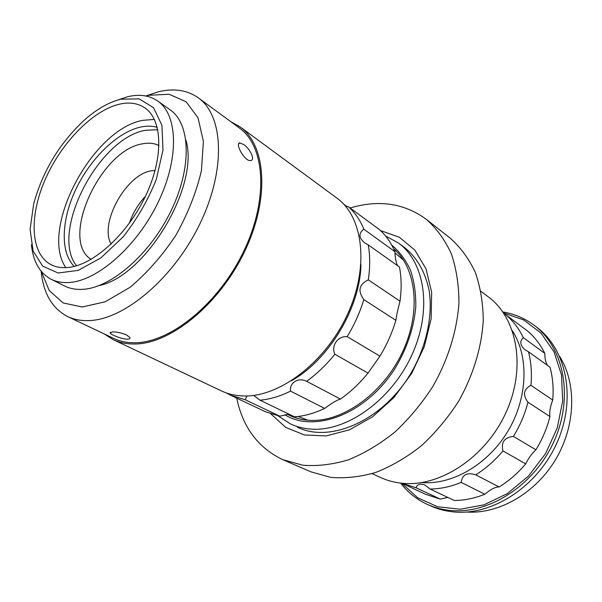 <?xml version="1.0" encoding="UTF-8"?>
<svg xmlns="http://www.w3.org/2000/svg" width="602" height="602" viewBox="0 0 602 602"><rect width="100%" height="100%" fill="white"/><g stroke="black" fill="none" stroke-linecap="round" stroke-linejoin="round"><path stroke-width="0.9" d="M270.915 413.965L285.709 427.39L304.499 434.99L326.216 435.931L349.476 429.805L372.615 416.765L393.889 397.561L411.587 373.556L424.327 346.586L431.145 318.751L431.649 292.188L426.005 268.808L414.876 250.131L399.276 237.203L380.434 230.543M236.714 398.148C242.847 427.443 258.228 447.956 282.85 459.687L302.791 465.218C317.292 466.369 332.47 464.586 348.317 459.853C364.248 453.404 379.712 444.186 394.709 432.206C409.089 418.804 421.829 403.506 432.936 386.303C448.084 359.597 457.061 330.618 458.935 303.039C458.92 285.085 456.376 268.642 451.297 253.698C444.908 239.927 436.593 228.482 426.351 219.369C404.281 203.213 378.861 199.428 350.086 207.999M282.85 459.687L310.677 471.757L330.528 477.341C344.931 478.598 359.943 476.987 375.58 472.502C391.285 466.354 406.478 457.505 421.167 445.954C435.231 433.019 447.655 418.209 458.446 401.534C473.119 375.625 481.683 347.422 483.255 320.482C483.06 302.934 480.373 286.808 475.211 272.119C468.755 258.544 460.41 247.219 450.176 238.136L426.351 219.369M278.116 415.884L290.292 423.831C296.869 426.938 304.063 428.714 311.881 429.158C347.279 431.453 391.526 399.833 411.881 354.977C432.439 310.188 425.11 262.088 398.313 242.922L404.574 247.535C416.825 257.317 425.448 272.172 429.166 290.683C432.913 316.095 426.404 346.459 410.985 373.195C382.91 420.587 330.22 443.591 297.313 427.157M403.46 260.087L394.95 252.93M298.201 416.464L307.848 420.219M279.795 416.193L265.362 411.708L230.754 395.318L245.202 399.728L279.795 416.193L288.915 414.138M226.254 392.903L230.754 395.318M247.068 395.966L245.202 399.728M360.959 264.466C360.237 307.449 329.031 359.703 291.534 380.727M290.525 391.134L324.651 408.412C332.372 402.791 337.639 399.683 340.461 399.081L306.629 381.329C298.411 377.033 289.253 382.684 290.525 391.134C280.058 396.312 269.877 399.329 259.981 400.179L253.653 395.424M306.629 381.329C316.833 373.94 326.246 364.91 334.862 354.232L368.01 373.097L379.937 356.151L347.181 336.646C337.827 335.796 330.814 345.826 334.862 354.232M347.181 336.646C354.382 324.749 359.928 312.4 363.819 299.6L395.868 320.324C396.342 316.216 397.726 309.834 400.021 301.166L368.311 279.87C359.033 284.317 357.543 290.894 363.819 299.6M368.311 279.87C370.162 267.333 370.147 255.669 368.251 244.879L399.465 267.032C401.496 277.597 401.677 288.975 400.021 301.166M363.856 229.227C360.086 219.956 354.879 212.431 348.227 206.637L379.079 229.324C385.762 235.111 391.029 242.561 394.897 251.681L363.856 229.227C358.499 233.222 358.724 237.737 364.549 242.779L368.251 244.879M345.774 206.494L348.227 206.637M346.985 206.584L343.75 204.206M397.501 265.632C396.003 262.329 395.138 257.679 394.897 251.681M395.868 320.324C392.203 332.733 386.89 344.675 379.937 356.151M259.981 400.179L294.483 416.825C304.296 416.125 314.349 413.318 324.651 408.412M368.01 373.097C359.642 383.369 350.454 392.03 340.461 399.081M111.137 244.103C98.871 223.485 126.458 173.805 151.727 170.765L155.113 170.449M159.033 145.579C154.278 143.193 148.814 142.599 142.644 143.803C100.391 149.845 59.342 239.987 91.098 259.357M145.421 196.297C138.167 204.183 132.794 213.183 129.295 223.312M503.475 312.874L523.77 319.978L541.078 333.177L554.043 351.884L561.508 374.993L562.689 400.962L557.286 427.856L545.593 453.577L528.503 476.062L507.388 493.572L483.97 504.852L460.078 509.247L437.458 506.703L417.63 497.726L401.752 483.225M534.192 325.313L536.931 327.398C566.648 349.446 576.716 399.081 556.812 443.132C537.134 487.266 491.224 516.313 452.696 511.82C444.773 510.955 437.345 508.953 430.407 505.793L427.269 504.371C434.215 507.531 441.657 509.533 449.596 510.391C488.177 514.861 534.215 485.671 553.983 441.379C573.977 397.154 563.939 347.384 534.192 325.313C524.809 318.285 514.364 313.838 502.843 311.964M400.646 483.105C407.765 492.353 416.637 499.442 427.269 504.371M559.627 356.369C576.784 383.527 575.813 425.742 555.601 459.552C535.426 493.377 498.727 514.258 466.678 512.031M398.313 242.922L385.543 235.976M391.676 245.022C399.465 251.591 405.733 259.974 410.481 270.17C414.206 281.254 415.974 293.46 415.786 306.779C413.928 327.699 407.095 348.091 395.311 367.972C366.656 413.694 314.959 433.545 284.799 414.77M287.387 414.304L289.269 415.252C295.567 418.285 302.482 419.985 310.007 420.362C342.35 422.183 382.481 393.911 401.895 353.336C421.475 312.814 416.75 268.199 393.557 248.686M480.96 291.338L488.305 296.854C517.216 318.044 526.426 367.529 506.147 412.197C486.085 456.933 440.393 487.093 402.685 483.316C394.739 482.586 387.327 480.637 380.456 477.469L372.111 473.623M396.214 251.139L394.25 250.191M294.762 416.802L296.53 418.081M240.16 126.917L336.759 197.983C363.42 216.968 369.553 267.183 347.211 315.004C325.08 362.886 278.959 397.478 243.2 395.981C235.299 395.732 228.075 394.054 221.528 390.954L113.146 339.626C119.527 342.651 126.691 344.111 134.637 344.013C170.532 343.998 219.452 304.364 244.6 251.531C269.967 198.743 266.204 145.323 240.16 126.917L230.844 121.717M104.154 333.892L113.146 339.626M31.424 244.713C33.155 261.592 39.724 273.105 51.14 279.253C56.43 281.887 62.503 282.963 69.365 282.466C97.848 280.69 137.264 246 158.273 202.009C179.449 158.04 177.899 114.704 157.604 100.963C149.288 95.327 139.273 93.927 127.564 96.756L117.841 99.985M120.724 99.202L139.182 98.863L153.525 107.683L161.908 125.254L162.999 150.011L156.332 179.276C148.13 199.962 137.068 219.158 123.147 236.872L100.79 257.972L78.23 270.373L58.138 273.007L42.629 266.084L33.072 250.891L30.1 229.407L33.659 203.965C42.456 171.833 58.913 144.269 83.031 121.288C95.71 109.752 108.277 102.393 120.724 99.202M51.14 279.253L64.685 286.01C70.013 288.667 76.108 289.765 82.986 289.321C111.528 287.748 150.718 253.608 171.404 210.083C192.271 166.596 190.405 123.53 169.975 109.684L157.604 100.963M119.128 104.259C92.083 110.798 60.697 143.577 44.879 180.254C28.956 216.893 30.521 254.036 51.08 264.699C55.866 267.137 61.389 268.086 67.657 267.544C92.746 265.58 127.157 234.78 145.466 196.199C163.932 157.649 162.645 119.708 144.758 107.811C137.67 103.085 129.121 101.896 119.128 104.259M41.139 271.193C43.359 293.392 52.208 308.517 67.68 316.569C73.903 319.527 80.954 320.874 88.825 320.595C124.223 319.805 173.639 278.327 199.811 223.989C226.194 169.689 223.643 115.637 198.299 97.825C187.237 90.059 173.963 88.042 158.484 91.76L145.767 95.981M145.977 96.027L148.754 95.297L169.139 94.258L186.108 101.768L197.99 117.751L203.393 141.312L201.422 170.629C196.372 192.279 187.816 213.891 175.746 235.465C162.058 255.985 146.828 273.255 130.062 287.282L105.252 301.775L82.316 306.99L63.187 302.957L49.251 290.585L41.282 271.359M112.363 331.89C116.848 331.883 121.627 332.921 126.691 335.013L129.987 337.609C130.288 338.572 129.483 339.099 127.549 339.182C122.447 339.355 111.137 334.893 110.143 333.041L112.363 331.89M67.68 316.569L113.643 338.392C119.979 341.409 127.097 342.862 134.999 342.756C170.539 342.696 218.917 303.438 243.772 251.177C268.838 198.961 265.106 146.128 239.31 127.933L198.299 97.825M243.742 144.563C250.041 148.686 255.489 160.034 250.763 160.538C244.833 162.081 234.464 142.832 239.912 142.96L243.742 144.563M98.999 285.611C145.782 276.295 199.887 185.687 185.905 140.078M157.792 129.716L145.601 130.265C98.48 137.918 49.59 232.665 76.544 265.783M154.383 119.414L142.817 120.332C92.189 129.189 39.107 229.655 65.859 267.664M157.25 127.376C152.246 125.871 146.753 125.75 140.77 127.014C117.631 132.034 90.932 157.98 76.168 188.644C61.366 219.278 59.899 252.148 74.227 266.415M505.567 314.598L527.119 330.664C534.425 336.714 540.325 344.299 544.833 353.412L523.326 337.662C518.834 328.383 512.919 320.7 505.567 314.598L504.574 314.553M421.814 482.571C452.252 485.092 488.071 464.458 507.96 431.1C527.894 397.772 529.068 356.452 512.407 330.852M401.895 483.24L416.035 487.748L440.295 499.111L447.843 497.433M430.129 489.035C440.371 488.929 450.717 486.717 461.192 482.405L484.828 494.234C474.542 498.366 464.345 500.443 454.239 500.465L430.129 489.035L424.801 485.001C420.264 483.301 417.337 484.219 416.035 487.748M484.828 494.234C490.796 489.215 495.559 486.8 499.126 486.973L475.761 474.85C467.092 472.111 462.238 474.632 461.192 482.405M475.761 474.85C485.806 468.537 494.874 460.568 502.963 450.936L525.734 463.864C528.458 458.19 531.852 453.494 535.908 449.784L513.416 436.412C504.401 437.428 500.917 442.267 502.963 450.936M513.416 436.412C520.053 425.591 524.899 414.199 527.962 402.234L549.95 416.546C549.22 412.408 550.145 406.907 552.726 400.044L530.934 385.303C523.544 389.238 522.551 394.882 527.962 402.234M530.934 385.303C532.04 373.421 531.212 362.223 528.458 351.726L550.01 367.212C552.809 377.507 553.712 388.448 552.726 400.044M523.326 337.662C519.421 341.342 520.023 345.39 525.132 349.822L528.458 351.726M547.376 365.324C545.638 362.156 544.787 358.19 544.833 353.412M549.95 416.546C547.03 428.203 542.349 439.279 535.908 449.784M525.734 463.864C517.848 473.195 508.976 480.9 499.126 486.973M440.295 499.111L425.667 494.317L401.88 483.24M110.143 333.041L110.384 332.229M239.905 142.96L238.678 143.886"/></g></svg>
